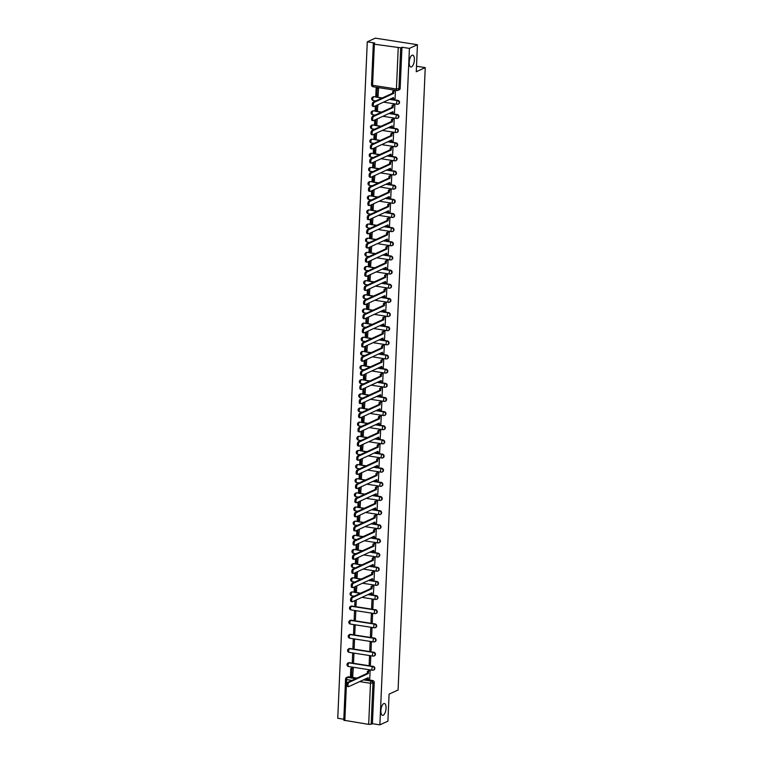 <?xml version="1.0" encoding="UTF-8"?>
<svg xmlns="http://www.w3.org/2000/svg" width="763" height="763" viewBox="0 0 763 763"><rect width="100%" height="100%" fill="white"/><g stroke="black" fill="none" stroke-linecap="round" stroke-linejoin="round"><path stroke-width="1.14" d="M411.534 66.896A5.98 2.451 -81.1 0 1 410.866 67.001A5.98 2.451 -81.1 0 1 409.264 61.498A5.98 2.451 -81.1 0 1 412.039 55.279A5.98 2.451 -81.1 0 1 412.707 55.174A5.98 2.451 -81.1 0 1 414.309 60.678A5.98 2.451 -81.1 0 1 411.534 66.896M383.226 715.227A5.98 2.451 -81.1 0 1 382.559 715.332A5.98 2.451 -81.1 0 1 380.956 709.828A5.98 2.451 -81.1 0 1 383.732 703.62A5.98 2.451 -81.1 0 1 384.399 703.505A5.98 2.451 -81.1 0 1 386.002 709.008A5.98 2.451 -81.1 0 1 383.226 715.227M398.41 103.997A1.869 1.65 -114.7 0 0 397.943 100.401L397.494 100.602A1.869 1.65 65.3 0 1 398.2 104.121A1.869 1.65 65.3 0 1 397.342 104.235A1.869 0.763 -81.1 0 1 397.132 104.264A1.869 0.763 -81.1 0 1 396.607 102.786A1.869 0.763 98.9 0 1 397.494 100.602L389.578 99.371M397.79 118.141A1.869 1.65 -114.7 0 0 397.323 114.545L396.884 114.755A1.869 1.65 65.3 0 1 396.722 118.379A1.869 0.763 -81.1 0 1 396.512 118.418A1.869 0.763 -81.1 0 1 395.997 116.939A1.869 0.763 98.9 0 1 396.884 114.755L388.958 113.515M397.18 132.295A1.869 1.65 -114.7 0 0 396.703 128.699L396.264 128.899A1.869 1.65 65.3 0 1 396.96 132.419A1.869 1.65 65.3 0 1 396.102 132.533A1.869 0.763 -81.1 0 1 395.892 132.562A1.869 0.763 -81.1 0 1 395.377 131.083A1.869 0.763 98.9 0 1 396.264 128.899L388.338 127.669M396.56 146.448A1.869 1.65 -114.7 0 0 396.092 142.853L395.644 143.053A1.869 1.65 65.3 0 1 395.482 146.677A1.869 0.763 -81.1 0 1 395.282 146.715A1.869 0.763 -81.1 0 1 394.757 145.237A1.869 0.763 98.9 0 1 395.644 143.053L387.728 141.813M395.94 160.592A1.869 1.65 -114.7 0 0 395.472 156.997L395.024 157.197A1.869 1.65 65.3 0 1 395.73 160.716A1.869 1.65 65.3 0 1 394.872 160.831A1.869 0.763 -81.1 0 1 394.662 160.859A1.869 0.763 -81.1 0 1 394.137 159.381A1.869 0.763 98.9 0 1 395.024 157.197L387.108 155.967M395.32 174.746A1.869 1.65 -114.7 0 0 394.853 171.15L394.404 171.351A1.869 1.65 65.3 0 1 395.11 174.861A1.869 1.65 65.3 0 1 394.252 174.975A1.869 0.763 -81.1 0 1 394.042 175.013A1.869 0.763 -81.1 0 1 393.527 173.535A1.869 0.763 98.9 0 1 394.404 171.351L386.488 170.12M394.709 188.89A1.869 1.65 -114.7 0 0 394.233 185.295L393.794 185.504A1.869 1.65 65.3 0 1 393.632 189.129A1.869 0.763 -81.1 0 1 393.422 189.157A1.869 0.763 -81.1 0 1 392.907 187.688A1.869 0.763 98.9 0 1 393.794 185.504L385.868 184.264M394.089 203.044A1.869 1.65 -114.7 0 0 393.613 199.448L393.174 199.648A1.869 1.65 65.3 0 1 393.012 203.273A1.869 0.763 -81.1 0 1 392.802 203.311A1.869 0.763 -81.1 0 1 392.287 201.833A1.869 0.763 98.9 0 1 393.174 199.648L385.248 198.418M393.47 217.188A1.869 1.65 -114.7 0 0 393.002 213.592L392.554 213.802A1.869 1.65 65.3 0 1 393.26 217.312A1.869 1.65 65.3 0 1 392.401 217.426A1.869 0.763 -81.1 0 1 392.192 217.465A1.869 0.763 -81.1 0 1 391.667 215.986A1.869 0.763 98.9 0 1 392.554 213.802L384.638 212.562M392.85 231.342A1.869 1.65 -114.7 0 0 392.382 227.746L391.934 227.946A1.869 1.65 65.3 0 1 392.64 231.466A1.869 1.65 65.3 0 1 391.781 231.58A1.869 0.763 -81.1 0 1 391.572 231.609A1.869 0.763 -81.1 0 1 391.057 230.13A1.869 0.763 98.9 0 1 391.934 227.946L384.018 226.716M392.239 245.486A1.869 1.65 -114.7 0 0 391.762 241.89L391.324 242.1A1.869 1.65 65.3 0 1 391.161 245.724A1.869 0.763 -81.1 0 1 390.952 245.762A1.869 0.763 -81.1 0 1 390.437 244.284A1.869 0.763 98.9 0 1 391.324 242.1L383.398 240.86M391.619 259.639A1.869 1.65 -114.7 0 0 391.142 256.044L390.704 256.244A1.869 1.65 65.3 0 1 391.4 259.763A1.869 1.65 65.3 0 1 390.542 259.878A1.869 0.763 -81.1 0 1 390.332 259.906A1.869 0.763 -81.1 0 1 389.817 258.428A1.869 0.763 98.9 0 1 390.704 256.244L382.778 255.014M390.999 273.793A1.869 1.65 -114.7 0 0 390.532 270.188L390.084 270.398A1.869 1.65 65.3 0 1 389.922 274.022A1.869 0.763 -81.1 0 1 389.721 274.06A1.869 0.763 -81.1 0 1 389.197 272.582A1.869 0.763 98.9 0 1 390.084 270.398L382.168 269.158M390.379 287.937A1.869 1.65 -114.7 0 0 389.912 284.341L389.464 284.542A1.869 1.65 65.3 0 1 390.17 288.061A1.869 1.65 65.3 0 1 389.311 288.176A1.869 0.763 -81.1 0 1 389.101 288.204A1.869 0.763 -81.1 0 1 388.577 286.726A1.869 0.763 98.9 0 1 389.464 284.542L381.548 283.311M389.759 302.091A1.869 1.65 -114.7 0 0 389.292 298.495L388.853 298.695A1.869 1.65 65.3 0 1 388.691 302.32A1.869 0.763 -81.1 0 1 388.481 302.358A1.869 0.763 -81.1 0 1 387.966 300.88A1.869 0.763 98.9 0 1 388.853 298.695L380.928 297.465M389.149 316.235A1.869 1.65 -114.7 0 0 388.672 312.639L388.233 312.84A1.869 1.65 65.3 0 1 388.93 316.359A1.869 1.65 65.3 0 1 388.071 316.473A1.869 0.763 -81.1 0 1 387.862 316.502A1.869 0.763 -81.1 0 1 387.346 315.033A1.869 0.763 98.9 0 1 388.233 312.84L380.308 311.609M388.529 330.389A1.869 1.65 -114.7 0 0 388.052 326.793L387.614 326.993A1.869 1.65 65.3 0 1 387.451 330.617A1.869 0.763 -81.1 0 1 387.242 330.656A1.869 0.763 -81.1 0 1 386.727 329.177A1.869 0.763 98.9 0 1 387.614 326.993L379.688 325.763M387.909 344.533A1.869 1.65 -114.7 0 0 387.442 340.937L386.994 341.147A1.869 1.65 65.3 0 1 387.699 344.657A1.869 1.65 65.3 0 1 386.841 344.771A1.869 0.763 -81.1 0 1 386.631 344.809A1.869 0.763 -81.1 0 1 386.107 343.331A1.869 0.763 98.9 0 1 386.994 341.147L379.077 339.907M387.289 358.686A1.869 1.65 -114.7 0 0 386.822 355.091L386.374 355.291A1.869 1.65 65.3 0 1 387.079 358.81A1.869 1.65 65.3 0 1 386.221 358.925A1.869 0.763 -81.1 0 1 386.011 358.953A1.869 0.763 -81.1 0 1 385.496 357.475A1.869 0.763 98.9 0 1 386.374 355.291L378.458 354.061M386.679 372.83A1.869 1.65 -114.7 0 0 386.202 369.235L385.763 369.445A1.869 1.65 65.3 0 1 385.601 373.069A1.869 0.763 -81.1 0 1 385.391 373.107A1.869 0.763 -81.1 0 1 384.876 371.629A1.869 0.763 98.9 0 1 385.763 369.445L377.838 368.205M386.059 386.984A1.869 1.65 -114.7 0 0 385.582 383.388L385.143 383.589A1.869 1.65 65.3 0 1 385.84 387.108A1.869 1.65 65.3 0 1 384.981 387.222A1.869 0.763 -81.1 0 1 384.771 387.251A1.869 0.763 -81.1 0 1 384.256 385.773A1.869 0.763 98.9 0 1 385.143 383.589L377.218 382.358M385.439 401.138A1.869 1.65 -114.7 0 0 384.972 397.533L384.523 397.742A1.869 1.65 65.3 0 1 384.361 401.367A1.869 0.763 -81.1 0 1 384.161 401.405A1.869 0.763 -81.1 0 1 383.636 399.926A1.869 0.763 98.9 0 1 384.523 397.742L376.607 396.502M384.819 415.282A1.869 1.65 -114.7 0 0 384.352 411.686L383.903 411.886A1.869 1.65 65.3 0 1 384.609 415.406A1.869 1.65 65.3 0 1 383.751 415.52A1.869 0.763 -81.1 0 1 383.541 415.549A1.869 0.763 -81.1 0 1 383.016 414.071A1.869 0.763 98.9 0 1 383.903 411.886L375.987 410.656M384.199 429.435A1.869 1.65 -114.7 0 0 383.732 425.84L383.293 426.04A1.869 1.65 65.3 0 1 383.131 429.664A1.869 0.763 -81.1 0 1 382.921 429.703A1.869 0.763 -81.1 0 1 382.406 428.224A1.869 0.763 98.9 0 1 383.293 426.04L375.367 424.81M383.589 443.58A1.869 1.65 -114.7 0 0 383.112 439.984L382.673 440.184A1.869 1.65 65.3 0 1 383.369 443.704A1.869 1.65 65.3 0 1 382.511 443.818A1.869 0.763 -81.1 0 1 382.301 443.847A1.869 0.763 -81.1 0 1 381.786 442.378A1.869 0.763 98.9 0 1 382.673 440.184L374.747 438.954M382.969 457.733A1.869 1.65 -114.7 0 0 382.501 454.138L382.053 454.338A1.869 1.65 65.3 0 1 381.891 457.962A1.869 0.763 -81.1 0 1 381.691 458A1.869 0.763 -81.1 0 1 381.166 456.522A1.869 0.763 98.9 0 1 382.053 454.338L374.137 453.108M382.349 471.877A1.869 1.65 -114.7 0 0 381.881 468.282L381.433 468.492A1.869 1.65 65.3 0 1 382.139 472.001A1.869 1.65 65.3 0 1 381.281 472.116A1.869 0.763 -81.1 0 1 381.071 472.144A1.869 0.763 -81.1 0 1 380.546 470.676A1.869 0.763 98.9 0 1 381.433 468.492L373.517 467.252M381.729 486.031A1.869 1.65 -114.7 0 0 381.262 482.435L380.813 482.636A1.869 1.65 65.3 0 1 381.519 486.145A1.869 1.65 65.3 0 1 380.661 486.269A1.869 0.763 -81.1 0 1 380.451 486.298A1.869 0.763 -81.1 0 1 379.936 484.82A1.869 0.763 98.9 0 1 380.813 482.636L372.897 481.405M381.119 500.175A1.869 1.65 -114.7 0 0 380.642 496.579L380.203 496.789A1.869 1.65 65.3 0 1 380.041 500.414A1.869 0.763 -81.1 0 1 379.831 500.452A1.869 0.763 -81.1 0 1 379.316 498.973A1.869 0.763 98.9 0 1 380.203 496.789L372.277 495.549M380.499 514.329A1.869 1.65 -114.7 0 0 380.022 510.733L379.583 510.933A1.869 1.65 65.3 0 1 380.279 514.453A1.869 1.65 65.3 0 1 379.421 514.567A1.869 0.763 -81.1 0 1 379.211 514.596A1.869 0.763 -81.1 0 1 378.696 513.117A1.869 0.763 98.9 0 1 379.583 510.933L371.657 509.703M379.879 528.473A1.869 1.65 -114.7 0 0 379.411 524.877L378.963 525.087A1.869 1.65 65.3 0 1 379.669 528.597A1.869 1.65 65.3 0 1 378.81 528.711A1.869 0.763 -81.1 0 1 378.601 528.749A1.869 0.763 -81.1 0 1 378.076 527.271A1.869 0.763 98.9 0 1 378.963 525.087L371.047 523.847M379.259 542.627A1.869 1.65 -114.7 0 0 378.791 539.031L378.343 539.231A1.869 1.65 65.3 0 1 379.049 542.751A1.869 1.65 65.3 0 1 378.19 542.865A1.869 0.763 -81.1 0 1 377.981 542.894A1.869 0.763 -81.1 0 1 377.466 541.415A1.869 0.763 98.9 0 1 378.343 539.231L370.427 538.001M378.639 556.78A1.869 1.65 -114.7 0 0 378.171 553.175L377.733 553.385A1.869 1.65 65.3 0 1 377.571 557.009A1.869 0.763 -81.1 0 1 377.361 557.047A1.869 0.763 -81.1 0 1 376.846 555.569A1.869 0.763 98.9 0 1 377.733 553.385L369.807 552.145M378.028 570.924A1.869 1.65 -114.7 0 0 377.551 567.329L377.113 567.529A1.869 1.65 65.3 0 1 377.809 571.048A1.869 1.65 65.3 0 1 376.951 571.163A1.869 0.763 -81.1 0 1 376.741 571.191A1.869 0.763 -81.1 0 1 376.226 569.713A1.869 0.763 98.9 0 1 377.113 567.529L369.187 566.299M377.408 585.078A1.869 1.65 -114.7 0 0 376.941 581.482L376.493 581.683A1.869 1.65 65.3 0 1 376.331 585.307A1.869 0.763 -81.1 0 1 376.13 585.345A1.869 0.763 -81.1 0 1 375.606 583.867A1.869 0.763 98.9 0 1 376.493 581.683L368.577 580.452M376.788 599.222A1.869 1.65 -114.7 0 0 376.321 595.626L375.873 595.836A1.869 1.65 65.3 0 1 376.579 599.346A1.869 1.65 65.3 0 1 375.72 599.46A1.869 0.763 -81.1 0 1 375.51 599.489A1.869 0.763 -81.1 0 1 374.986 598.02A1.869 0.763 98.9 0 1 375.873 595.836L367.957 594.596M376.169 613.376A1.869 1.65 -114.7 0 0 375.701 609.78L375.253 609.98A1.869 1.65 65.3 0 1 375.959 613.49A1.869 1.65 65.3 0 1 375.1 613.605A1.869 0.763 -81.1 0 1 374.891 613.643A1.869 0.763 -81.1 0 1 374.375 612.164A1.869 0.763 98.9 0 1 375.253 609.98L351.409 606.27A1.869 0.763 98.9 0 0 350.522 608.454A1.869 0.763 98.9 0 0 351.047 609.923A1.869 0.763 98.9 0 0 351.247 609.895M375.558 627.52A1.869 1.65 -114.7 0 0 375.081 623.924L374.643 624.134A1.869 1.65 65.3 0 1 374.48 627.758A1.869 0.763 -81.1 0 1 374.271 627.796A1.869 0.763 -81.1 0 1 373.756 626.318A1.869 0.763 98.9 0 1 374.643 624.134L350.789 620.414A1.869 0.763 98.9 0 0 349.902 622.598A1.869 0.763 98.9 0 0 350.427 624.077A1.869 0.763 98.9 0 0 350.637 624.039M374.938 641.673A1.869 1.65 -114.7 0 0 374.461 638.078L374.023 638.278A1.869 1.65 65.3 0 1 374.728 641.797A1.869 1.65 65.3 0 1 373.86 641.912A1.869 0.763 -81.1 0 1 373.651 641.941A1.869 0.763 -81.1 0 1 373.136 640.462A1.869 0.763 98.9 0 1 374.023 638.278L350.179 634.568A1.869 0.763 98.9 0 0 349.292 636.752A1.869 0.763 98.9 0 0 349.807 638.23A1.869 0.763 98.9 0 0 350.017 638.192M374.318 655.818A1.869 1.65 -114.7 0 0 373.851 652.222L373.403 652.432A1.869 1.65 65.3 0 1 374.108 655.942A1.869 1.65 65.3 0 1 373.25 656.056A1.869 0.763 -81.1 0 1 373.04 656.094A1.869 0.763 -81.1 0 1 372.516 654.616A1.869 0.763 98.9 0 1 373.403 652.432L349.559 648.712A1.869 0.763 98.9 0 0 348.672 650.896A1.869 0.763 98.9 0 0 349.187 652.375A1.869 0.763 98.9 0 0 349.397 652.346M373.698 669.971A1.869 1.65 -114.7 0 0 373.231 666.376L372.783 666.576A1.869 1.65 65.3 0 1 373.489 670.095A1.869 1.65 65.3 0 1 372.63 670.21A1.869 0.763 -81.1 0 1 372.42 670.238A1.869 0.763 -81.1 0 1 371.905 668.76A1.869 0.763 98.9 0 1 372.783 666.576L348.939 662.866A1.869 0.763 98.9 0 0 348.052 665.05A1.869 0.763 98.9 0 0 348.577 666.528A1.869 0.763 98.9 0 0 348.777 666.49M417.437 44.712L416.264 71.741L425.249 67.611L398.076 690L389.082 694.13L387.909 721.159L379.879 724.85L409.416 48.403L417.437 44.712L375.31 38.15L367.28 41.841L337.751 718.288L343.817 719.232M367.28 41.841L374.738 42.995L373.307 43.758L374.366 44.206L400.709 47.811L398.915 88.899A1.869 1.65 65.3 0 1 397.151 90.454A1.869 0.763 98.9 0 1 396.941 90.482A1.869 1.869 0 0 0 398.009 90.339L399.259 89.767A1.869 1.65 65.3 0 0 400.165 88.327L396.426 89.013L398.219 47.926M409.416 48.403L401.958 47.239L400.709 47.811M348.767 676.81L347.518 677.382A1.869 1.65 65.3 0 0 346.65 677.496L347.909 676.924A1.869 1.65 65.3 0 1 348.767 676.81L356.95 678.088M364.695 679.289L372.611 680.52L371.362 681.101A1.869 1.65 65.3 0 1 372.964 683.171L371.171 724.259L368.682 724.373L343.77 720.205L345.563 679.118L346.631 679.566L344.838 720.654M371.171 724.259L372.42 723.686L379.879 724.85M369.731 678.889L370.15 670.734L368.882 670.687M352.706 676.237L353.298 668.111L352.039 667.959M352.296 661.931L353.565 662.122L353.918 653.958L352.659 653.767L352.296 661.931L353.593 661.33M369.149 664.554L370.417 664.745L370.77 656.59L369.511 656.39L369.149 664.554L370.456 663.953M352.916 647.777L354.185 647.978L354.537 639.814L353.269 639.613L352.916 647.777L354.213 647.177M369.769 650.4L371.037 650.601L371.39 642.436L370.131 642.236L369.769 650.4L371.066 649.809M353.536 633.624L354.795 633.824L355.157 625.66L353.889 625.469L353.536 633.624L354.833 633.032M370.389 636.256L371.648 636.447L372.01 628.283L370.742 628.092L370.389 636.256L371.686 635.655M354.156 619.48L355.415 619.68L355.777 611.516L354.509 611.316L354.156 619.48L355.453 618.879M371.009 622.103L372.268 622.303L372.63 614.139L371.362 613.938L371.009 622.103L372.306 621.511M354.976 600.557L354.766 605.326L356.073 604.735M354.766 605.326L356.035 605.526L356.273 599.966M371.619 607.958L372.888 608.149L373.241 599.985L371.982 599.794L371.619 607.958L372.926 607.358M356.407 591.335L356.893 585.812M373.431 593.995L373.86 585.841L372.592 585.793M357.027 577.19L357.513 571.668M374.051 579.842L374.48 571.687L373.212 571.64M357.647 563.037L358.133 557.515M374.671 565.688L375.1 557.543L373.822 557.495M358.267 548.893L358.744 543.37M375.291 551.544L375.711 543.39L374.442 543.342M358.887 534.739L359.363 529.217M375.901 537.39L376.331 529.245L375.062 529.198M359.497 520.595L359.983 515.073M376.521 523.246L376.951 515.092L375.682 515.044M360.117 506.441L360.603 500.919M377.141 509.093L377.571 500.948L376.302 500.9M360.737 492.297L361.223 486.765M377.761 494.949L378.19 486.794L376.912 486.746M361.357 478.143L361.834 472.621M378.372 480.795L378.801 472.64L377.532 472.602M361.967 463.999L362.454 458.468M378.992 466.651L379.421 458.496L378.152 458.449M362.587 449.846L363.074 444.324M379.612 452.497L380.041 444.343L378.772 444.304M363.207 435.692L363.693 430.17M380.232 438.344L380.661 430.198L379.383 430.151M363.827 421.548L364.304 416.026M380.842 424.199L381.271 416.045L380.003 415.997M364.447 407.394L364.924 401.872M381.462 410.046L381.891 401.901L380.623 401.853M365.057 393.25L365.544 387.728M382.082 395.902L382.511 387.747L381.242 387.699M365.677 379.097L366.164 373.574M382.702 381.748L383.131 373.603L381.862 373.555M366.297 364.952L366.784 359.421M383.322 367.604L383.751 359.449L382.473 359.402M366.917 350.799L367.394 345.277M383.932 353.45L384.361 345.296L383.093 345.257M367.528 336.655L368.014 331.123M384.552 339.306L384.981 331.152L383.713 331.104M368.147 322.501L368.634 316.979M385.172 325.152L385.601 316.998L384.333 316.96M368.767 308.347L369.254 302.825M385.792 311.008L386.221 302.854L384.943 302.806M369.387 294.203L369.864 288.681M386.402 296.855L386.831 288.7L385.563 288.652M369.998 280.05L370.484 274.527M387.022 282.701L387.451 274.556L386.183 274.508M370.618 265.906L371.104 260.383M387.642 268.557L388.071 260.402L386.803 260.355M371.238 251.752L371.724 246.23M388.262 254.403L388.691 246.258L387.413 246.211M371.858 237.608L372.334 232.076M388.882 240.259L389.302 232.105L388.033 232.057M372.478 223.454L372.954 217.932M389.492 226.106L389.922 217.951L388.653 217.913M373.088 209.31L373.574 203.778M390.112 211.961L390.542 203.807L389.273 203.759M373.708 195.156L374.194 189.634M390.732 197.808L391.161 189.653L389.893 189.615M374.328 181.012L374.814 175.48M391.352 183.664L391.781 175.509L390.503 175.461M374.948 166.859L375.425 161.336M391.963 169.51L392.392 161.355L391.123 161.308M375.558 152.705L376.045 147.183M392.583 155.356L393.012 147.211L391.743 147.164M376.178 138.561L376.664 133.039M393.203 141.212L393.632 133.058L392.363 133.01M376.798 124.407L377.284 118.885M393.822 127.059L394.252 118.914L392.974 118.866M377.418 110.263L377.895 104.741M394.433 112.914L394.862 104.76L393.594 104.712M378.038 96.109L378.629 87.983L377.361 87.831M395.053 98.761L395.482 90.616L394.213 90.568M373.021 96.92A1.869 1.65 -114.7 0 1 374.089 96.682L382.282 97.96M390.017 99.161L397.943 100.401M372.401 111.074A1.869 1.65 -114.7 0 1 373.479 110.835L381.662 112.113M389.407 113.315L397.323 114.545M371.781 125.218A1.869 1.65 -114.7 0 1 372.859 124.979L381.042 126.257M388.787 127.469L396.703 128.699M371.171 139.371A1.869 1.65 -114.7 0 1 372.239 139.133L380.432 140.411M388.167 141.613L396.092 142.853M370.551 153.516A1.869 1.65 -114.7 0 1 371.619 153.287L379.812 154.555M387.547 155.766L395.472 156.997M369.931 167.669A1.869 1.65 -114.7 0 1 371.009 167.431L379.192 168.709M386.927 169.911L394.853 171.15M369.311 181.813A1.869 1.65 -114.7 0 1 370.389 181.584L378.572 182.853M386.316 184.064L394.233 185.295M368.691 195.967A1.869 1.65 -114.7 0 1 369.769 195.729L377.952 197.007M385.696 198.208L393.613 199.448M368.081 210.111A1.869 1.65 -114.7 0 1 369.149 209.882L377.342 211.151M385.077 212.362L393.002 213.592M367.461 224.265A1.869 1.65 -114.7 0 1 368.529 224.026L376.722 225.304M384.457 226.506L392.382 227.746M366.841 238.418A1.869 1.65 -114.7 0 1 367.919 238.18L376.102 239.458M383.846 240.66L391.762 241.89M366.221 252.563A1.869 1.65 -114.7 0 1 367.299 252.324L375.482 253.602M383.226 254.813L391.142 256.044M365.611 266.716A1.869 1.65 -114.7 0 1 366.679 266.478L374.871 267.756M382.606 268.957L390.532 270.188M364.991 280.86A1.869 1.65 -114.7 0 1 366.059 280.622L374.251 281.9M381.986 283.111L389.912 284.341M364.371 295.014A1.869 1.65 -114.7 0 1 365.448 294.776L373.632 296.054M381.376 297.255L389.292 298.495M363.751 309.158A1.869 1.65 -114.7 0 1 364.828 308.929L373.012 310.198M380.756 311.409L388.672 312.639M363.14 323.312A1.869 1.65 -114.7 0 1 364.209 323.073L372.392 324.351M380.136 325.553L388.052 326.793M362.52 337.456A1.869 1.65 -114.7 0 1 363.589 337.227L371.781 338.495M379.516 339.707L387.442 340.937M361.9 351.609A1.869 1.65 -114.7 0 1 362.978 351.371L371.161 352.649M378.896 353.851L386.822 355.091M361.281 365.754A1.869 1.65 -114.7 0 1 362.358 365.525L370.541 366.803M378.286 368.004L386.202 369.235M360.661 379.907A1.869 1.65 -114.7 0 1 361.738 379.669L369.921 380.947M377.666 382.149L385.582 383.388M360.05 394.061A1.869 1.65 -114.7 0 1 361.118 393.822L369.311 395.1M377.046 396.302L384.972 397.533M359.43 408.205A1.869 1.65 -114.7 0 1 360.498 407.967L368.691 409.245M376.426 410.456L384.352 411.686M358.81 422.359A1.869 1.65 -114.7 0 1 359.888 422.12L368.071 423.398M375.816 424.6L383.732 425.84M358.19 436.503A1.869 1.65 -114.7 0 1 359.268 436.274L367.451 437.542M375.196 438.754L383.112 439.984M357.58 450.656A1.869 1.65 -114.7 0 1 358.648 450.418L366.841 451.696M374.576 452.898L382.501 454.138M356.96 464.801A1.869 1.65 -114.7 0 1 358.028 464.572L366.221 465.84M373.956 467.051L381.881 468.282M356.34 478.954A1.869 1.65 -114.7 0 1 357.418 478.716L365.601 479.994M373.336 481.195L381.262 482.435M355.72 493.098A1.869 1.65 -114.7 0 1 356.798 492.869L364.981 494.138M372.726 495.349L380.642 496.579M355.1 507.252A1.869 1.65 -114.7 0 1 356.178 507.014L364.361 508.292M372.106 509.493L380.022 510.733M354.49 521.406A1.869 1.65 -114.7 0 1 355.558 521.167L363.751 522.445M371.486 523.647L379.411 524.877M353.87 535.55A1.869 1.65 -114.7 0 1 354.938 535.311L363.131 536.589M370.866 537.801L378.791 539.031M353.25 549.703A1.869 1.65 -114.7 0 1 354.328 549.465L362.511 550.743M370.255 551.945L378.171 553.175M352.63 563.847A1.869 1.65 -114.7 0 1 353.708 563.609L361.891 564.887M369.635 566.098L377.551 567.329M352.02 578.001A1.869 1.65 -114.7 0 1 353.088 577.763L361.281 579.041M369.015 580.242L376.941 581.482M351.4 592.145A1.869 1.65 -114.7 0 1 352.468 591.916L360.661 593.185M368.395 594.396L376.321 595.626M350.78 606.299A1.869 1.65 -114.7 0 1 351.857 606.06L375.701 609.78M350.16 620.443A1.869 1.65 -114.7 0 1 351.238 620.214L375.081 623.924M349.549 634.597A1.869 1.65 -114.7 0 1 350.618 634.358L374.461 638.078M348.929 648.741A1.869 1.65 -114.7 0 1 349.998 648.512L373.851 652.222M348.309 662.894A1.869 1.65 -114.7 0 1 349.378 662.656L373.231 666.376M416.503 66.247L425.249 67.611M401.958 47.239L400.165 88.327M372.42 723.686L374.223 682.599A1.869 1.65 -114.7 0 0 372.611 680.52M347.699 686.423A2.146 0.877 -81.1 0 1 347.461 686.462A2.146 0.877 -81.1 0 1 346.888 684.487A2.146 0.877 -81.1 0 1 347.89 682.256L348.977 682.418A2.146 0.877 98.9 0 0 347.985 684.649A2.146 0.877 98.9 0 0 348.557 686.633A2.146 0.877 98.9 0 0 348.796 686.595L368.233 677.658L368.147 679.614L367.051 679.442L367.108 678.183M370.15 670.782L367.404 671.373L367.318 673.319L368.415 673.491L348.977 682.418M368.5 671.545L368.415 673.491M369.797 678.851L368.147 679.614M350.789 668.531L350.436 676.609L351.533 676.771L351.877 668.703L350.789 668.531L352.105 667.921M353.202 668.092L351.877 668.703M352.954 676.123L351.533 676.771M367.318 673.319L347.89 682.256M367.404 671.373L369.13 670.572M351.409 601.53A2.146 0.877 -81.1 0 1 351.171 601.568A2.146 0.877 -81.1 0 1 350.589 599.584A2.146 0.877 -81.1 0 1 351.59 597.353L352.687 597.524A2.146 0.877 98.9 0 0 351.686 599.756A2.146 0.877 98.9 0 0 352.268 601.74A2.146 0.877 98.9 0 0 352.506 601.702L371.943 592.765L371.858 594.72L370.761 594.549L370.818 593.28M373.86 585.889L371.114 586.47L371.028 588.426L372.125 588.597L352.687 597.524M372.21 586.642L372.125 588.597M373.508 593.957L371.858 594.72M354.347 586.985L354.137 591.707L355.234 591.878L355.472 586.47M356.655 591.23L355.234 591.878M371.028 588.426L351.59 597.353M371.114 586.47L372.84 585.679M352.029 587.376A2.146 0.877 -81.1 0 1 351.791 587.415A2.146 0.877 -81.1 0 1 351.209 585.44A2.146 0.877 -81.1 0 1 352.21 583.209L353.307 583.38A2.146 0.877 98.9 0 0 352.306 585.612A2.146 0.877 98.9 0 0 352.887 587.586A2.146 0.877 98.9 0 0 353.126 587.548L372.554 578.621L372.468 580.567L371.381 580.395L371.428 579.136M374.48 571.735L371.734 572.326L371.648 574.272L372.735 574.444L353.307 583.38M372.821 572.498L372.735 574.444M374.128 579.804L372.468 580.567M354.967 572.841L354.757 577.562L355.854 577.734L356.092 572.317M357.275 577.076L355.854 577.734M371.648 574.272L352.21 583.209M371.734 572.326L373.46 571.535M352.649 573.232A2.146 0.877 -81.1 0 1 352.401 573.271A2.146 0.877 -81.1 0 1 351.829 571.287A2.146 0.877 -81.1 0 1 352.83 569.055L353.927 569.227A2.146 0.877 98.9 0 0 352.926 571.458A2.146 0.877 98.9 0 0 353.498 573.442A2.146 0.877 98.9 0 0 353.736 573.394L373.174 564.467L373.088 566.423L371.991 566.251L372.048 564.982M375.091 557.581L372.344 558.173L372.258 560.128L373.355 560.3L353.927 569.227M373.441 558.344L373.355 560.3M374.747 565.66L373.088 566.423M355.577 558.688L355.377 563.409L356.474 563.58L356.702 558.173M357.895 562.922L356.474 563.58M372.258 560.128L352.83 569.055M372.344 558.173L374.07 557.381M353.259 559.079A2.146 0.877 -81.1 0 1 353.021 559.117A2.146 0.877 -81.1 0 1 352.449 557.143A2.146 0.877 -81.1 0 1 353.441 554.911L354.537 555.073A2.146 0.877 98.9 0 0 353.546 557.314A2.146 0.877 98.9 0 0 354.118 559.289A2.146 0.877 98.9 0 0 354.356 559.25L373.794 550.314L373.708 552.269L372.611 552.097L372.668 550.838M375.711 543.437L372.964 544.029L372.878 545.974L373.975 546.146L354.537 555.073M374.061 544.2L373.975 546.146M375.358 551.506L373.708 552.269M356.197 544.534L355.997 549.265L357.084 549.427L357.322 544.019M358.515 548.778L357.084 549.427M372.878 545.974L353.441 554.911M372.964 544.029L374.69 543.227M353.879 544.925A2.146 0.877 -81.1 0 1 353.641 544.973A2.146 0.877 -81.1 0 1 353.069 542.989A2.146 0.877 -81.1 0 1 354.061 540.757L355.157 540.929A2.146 0.877 98.9 0 0 354.156 543.161A2.146 0.877 98.9 0 0 354.738 545.135A2.146 0.877 98.9 0 0 354.976 545.097L374.414 536.17L374.328 538.115L373.231 537.953L373.288 536.685M376.331 529.284L373.584 529.875L373.498 531.83L374.595 531.992L355.157 540.929M374.681 530.047L374.595 531.992M375.978 537.362L374.328 538.115M356.817 530.39L356.607 535.111L357.704 535.283L357.942 529.875M359.125 534.625L357.704 535.283M373.498 531.83L354.061 540.757M373.584 529.875L375.31 529.083M354.499 530.781A2.146 0.877 -81.1 0 1 354.261 530.819A2.146 0.877 -81.1 0 1 353.679 528.845A2.146 0.877 -81.1 0 1 354.681 526.604L355.777 526.775A2.146 0.877 98.9 0 0 354.776 529.007A2.146 0.877 98.9 0 0 355.358 530.991A2.146 0.877 98.9 0 0 355.596 530.953L375.024 522.016L374.948 523.971L373.851 523.8L373.899 522.541M376.951 515.139L374.204 515.731L374.118 517.676L375.215 517.848L355.777 526.775M375.291 515.893L375.215 517.848M376.598 523.208L374.948 523.971M357.437 516.236L357.227 520.957L358.324 521.129L358.562 515.721M359.745 520.48L358.324 521.129M374.118 517.676L354.681 526.604M374.204 515.731L375.93 514.93M355.119 516.627A2.146 0.877 -81.1 0 1 354.881 516.665A2.146 0.877 -81.1 0 1 354.299 514.691A2.146 0.877 -81.1 0 1 355.3 512.459L356.397 512.631A2.146 0.877 98.9 0 0 355.396 514.863A2.146 0.877 98.9 0 0 355.968 516.837A2.146 0.877 98.9 0 0 356.216 516.799L375.644 507.872L375.558 509.818L374.461 509.646L374.519 508.387M377.571 500.986L374.814 501.577L374.728 503.523L375.825 503.694L356.397 512.631M375.911 501.749L375.825 503.694M377.218 509.064L375.558 509.818M358.057 502.092L357.847 506.813L358.944 506.985L359.182 501.577M360.365 506.327L358.944 506.985M374.728 503.523L355.3 512.459M374.814 501.577L376.541 500.786M355.73 502.483A2.146 0.877 -81.1 0 1 355.491 502.521A2.146 0.877 -81.1 0 1 354.919 500.538A2.146 0.877 -81.1 0 1 355.92 498.306L357.008 498.477A2.146 0.877 98.9 0 0 356.016 500.709A2.146 0.877 98.9 0 0 356.588 502.693A2.146 0.877 98.9 0 0 356.826 502.655L376.264 493.718L376.178 495.673L375.081 495.502L375.138 494.243M378.181 486.842L375.434 487.423L375.348 489.379L376.445 489.55L357.008 498.477M376.531 487.595L376.445 489.55M377.828 494.91L376.178 495.673M358.667 487.939L358.467 492.66L359.564 492.831L359.793 487.423M360.985 492.183L359.564 492.831M375.348 489.379L355.92 498.306M375.434 487.423L377.16 486.632M356.35 488.33A2.146 0.877 -81.1 0 1 356.111 488.368A2.146 0.877 -81.1 0 1 355.539 486.393A2.146 0.877 -81.1 0 1 356.531 484.162L357.628 484.333A2.146 0.877 98.9 0 0 356.636 486.565A2.146 0.877 98.9 0 0 357.208 488.539A2.146 0.877 98.9 0 0 357.446 488.501L376.884 479.574L376.798 481.52L375.701 481.348L375.758 480.089M378.801 472.688L376.054 473.279L375.968 475.225L377.065 475.397L357.628 484.333M377.151 473.451L377.065 475.397M378.448 480.766L376.798 481.52M359.287 473.794L359.087 478.515L360.174 478.687L360.413 473.27M361.605 478.029L360.174 478.687M375.968 475.225L356.531 484.162M376.054 473.279L377.78 472.488M356.97 474.185A2.146 0.877 -81.1 0 1 356.731 474.224A2.146 0.877 -81.1 0 1 356.149 472.24A2.146 0.877 -81.1 0 1 357.151 470.008L358.248 470.18A2.146 0.877 98.9 0 0 357.246 472.411A2.146 0.877 98.9 0 0 357.828 474.395A2.146 0.877 98.9 0 0 358.066 474.357L377.504 465.42L377.418 467.376L376.321 467.204L376.378 465.935M379.421 458.544L376.674 459.126L376.588 461.081L377.685 461.253L358.248 470.18M377.771 459.297L377.685 461.253M379.068 466.613L377.418 467.376M359.907 459.641L359.697 464.362L360.794 464.533L361.033 459.126M362.215 463.885L360.794 464.533M376.588 461.081L357.151 470.008M376.674 459.126L378.4 458.334M357.589 460.032A2.146 0.877 -81.1 0 1 357.351 460.07A2.146 0.877 -81.1 0 1 356.769 458.096A2.146 0.877 -81.1 0 1 357.771 455.864L358.868 456.036A2.146 0.877 98.9 0 0 357.866 458.267A2.146 0.877 98.9 0 0 358.438 460.242A2.146 0.877 98.9 0 0 358.686 460.203L378.114 451.276L378.028 453.222L376.941 453.05L376.989 451.791M380.041 444.39L377.284 444.982L377.208 446.927L378.295 447.099L358.868 456.036M378.381 445.153L378.295 447.099M379.688 452.459L378.028 453.222M360.527 445.497L360.317 450.218L361.414 450.389L361.652 444.972M362.835 449.731L361.414 450.389M377.208 446.927L357.771 455.864M377.284 444.982L379.02 444.19M358.209 445.888A2.146 0.877 -81.1 0 1 357.961 445.926A2.146 0.877 -81.1 0 1 357.389 443.942A2.146 0.877 -81.1 0 1 358.391 441.71L359.487 441.882A2.146 0.877 98.9 0 0 358.486 444.114A2.146 0.877 98.9 0 0 359.058 446.097A2.146 0.877 98.9 0 0 359.297 446.05L378.734 437.123L378.648 439.078L377.551 438.906L377.609 437.638M380.651 430.246L377.904 430.828L377.819 432.783L378.915 432.955L359.487 441.882M379.001 431L378.915 432.955M380.298 438.315L378.648 439.078M361.137 431.343L360.937 436.064L362.034 436.236L362.263 430.828M363.455 435.587L362.034 436.236M377.819 432.783L358.391 441.71M377.904 430.828L379.631 430.036M358.82 431.734A2.146 0.877 -81.1 0 1 358.581 431.772A2.146 0.877 -81.1 0 1 358.009 429.798A2.146 0.877 -81.1 0 1 359.001 427.566L360.098 427.728A2.146 0.877 98.9 0 0 359.106 429.97A2.146 0.877 98.9 0 0 359.678 431.944A2.146 0.877 98.9 0 0 359.917 431.906L379.354 422.979L379.268 424.924L378.171 424.753L378.229 423.494M381.271 416.093L378.524 416.684L378.438 418.629L379.535 418.801L360.098 427.728M379.621 416.856L379.535 418.801M380.918 424.161L379.268 424.924M361.757 417.189L361.557 421.92L362.644 422.092L362.883 416.674M364.075 421.434L362.644 422.092M378.438 418.629L359.001 427.566M378.524 416.684L380.251 415.883M359.44 417.58A2.146 0.877 -81.1 0 1 359.201 417.628A2.146 0.877 -81.1 0 1 358.629 415.644A2.146 0.877 -81.1 0 1 359.621 413.412L360.718 413.584A2.146 0.877 98.9 0 0 359.716 415.816A2.146 0.877 98.9 0 0 360.298 417.79A2.146 0.877 98.9 0 0 360.537 417.752L379.974 408.825L379.888 410.771L378.791 410.608L378.849 409.34M381.891 401.939L379.144 402.53L379.058 404.485L380.155 404.657L360.718 413.584M380.241 402.702L380.155 404.657M381.538 410.017L379.888 410.771M362.377 403.045L362.167 407.766L363.264 407.938L363.503 402.53M364.685 407.28L363.264 407.938M379.058 404.485L359.621 413.412M379.144 402.53L380.871 401.739M360.06 403.436A2.146 0.877 -81.1 0 1 359.821 403.474A2.146 0.877 -81.1 0 1 359.239 401.5A2.146 0.877 -81.1 0 1 360.241 399.259L361.338 399.43A2.146 0.877 98.9 0 0 360.336 401.662A2.146 0.877 98.9 0 0 360.918 403.646A2.146 0.877 98.9 0 0 361.157 403.608L380.584 394.671L380.499 396.626L379.411 396.455L379.459 395.196M382.511 387.795L379.764 388.386L379.678 390.332L380.766 390.503L361.338 399.43M380.851 388.558L380.766 390.503M382.158 395.863L380.499 396.626M362.997 388.892L362.787 393.622L363.884 393.784L364.123 388.377M365.305 393.136L363.884 393.784M379.678 390.332L360.241 399.259M379.764 388.386L381.49 387.585M360.68 389.283A2.146 0.877 -81.1 0 1 360.432 389.321A2.146 0.877 -81.1 0 1 359.859 387.346A2.146 0.877 -81.1 0 1 360.861 385.115L361.958 385.286A2.146 0.877 98.9 0 0 360.956 387.518A2.146 0.877 98.9 0 0 361.528 389.492A2.146 0.877 98.9 0 0 361.776 389.454L381.204 380.527L381.119 382.473L380.022 382.301L380.079 381.042M383.131 373.641L380.375 374.232L380.289 376.188L381.386 376.35L361.958 385.286M381.471 374.404L381.386 376.35M382.778 381.719L381.119 382.473M363.617 374.747L363.407 379.469L364.504 379.64L364.743 374.232M365.925 378.982L364.504 379.64M380.289 376.188L360.861 385.115M380.375 374.232L382.101 373.441M361.29 375.138A2.146 0.877 -81.1 0 1 361.052 375.177A2.146 0.877 -81.1 0 1 360.479 373.193A2.146 0.877 -81.1 0 1 361.481 370.961L362.568 371.133A2.146 0.877 98.9 0 0 361.576 373.365A2.146 0.877 98.9 0 0 362.148 375.348A2.146 0.877 98.9 0 0 362.387 375.31L381.824 366.374L381.738 368.329L380.642 368.157L380.699 366.898M383.741 359.497L380.995 360.088L380.909 362.034L382.005 362.206L362.568 371.133M382.091 360.25L382.005 362.206M383.388 367.566L381.738 368.329M364.228 360.594L364.027 365.315L365.124 365.487L365.353 360.079M366.545 364.838L365.124 365.487M380.909 362.034L361.481 370.961M380.995 360.088L382.721 359.287M361.91 360.985A2.146 0.877 -81.1 0 1 361.672 361.023A2.146 0.877 -81.1 0 1 361.099 359.049A2.146 0.877 -81.1 0 1 362.091 356.817L363.188 356.989A2.146 0.877 98.9 0 0 362.187 359.22A2.146 0.877 98.9 0 0 362.768 361.195A2.146 0.877 98.9 0 0 363.007 361.157L382.444 352.229L382.358 354.175L381.262 354.003L381.319 352.744M384.361 345.343L381.614 345.935L381.529 347.88L382.625 348.052L363.188 356.989M382.711 346.106L382.625 348.052M384.008 353.422L382.358 354.175M364.848 346.45L364.638 351.171L365.735 351.342L365.973 345.925M367.165 350.684L365.735 351.342M381.529 347.88L362.091 356.817M381.614 345.935L383.341 345.143M362.53 346.841A2.146 0.877 -81.1 0 1 362.291 346.879A2.146 0.877 -81.1 0 1 361.71 344.895A2.146 0.877 -81.1 0 1 362.711 342.663L363.808 342.835A2.146 0.877 98.9 0 0 362.806 345.067A2.146 0.877 98.9 0 0 363.388 347.051A2.146 0.877 98.9 0 0 363.627 347.012L383.055 338.076L382.978 340.031L381.881 339.859L381.929 338.591M384.981 331.199L382.234 331.781L382.149 333.736L383.245 333.908L363.808 342.835M383.331 331.953L383.245 333.908M384.628 339.268L382.978 340.031M365.467 332.296L365.258 337.017L366.354 337.189L366.593 331.781M367.776 336.54L366.354 337.189M382.149 333.736L362.711 342.663M382.234 331.781L383.961 330.989M363.15 332.687A2.146 0.877 -81.1 0 1 362.911 332.725A2.146 0.877 -81.1 0 1 362.33 330.751A2.146 0.877 -81.1 0 1 363.331 328.519L364.428 328.691A2.146 0.877 98.9 0 0 363.426 330.923A2.146 0.877 98.9 0 0 363.999 332.897A2.146 0.877 98.9 0 0 364.247 332.859L383.675 323.932L383.589 325.877L382.492 325.706L382.549 324.447M385.601 317.046L382.845 317.637L382.768 319.583L383.856 319.754L364.428 328.691M383.942 317.809L383.856 319.754M385.248 325.114L383.589 325.877M366.087 318.152L365.878 322.873L366.974 323.045L367.213 317.627M368.395 322.387L366.974 323.045M382.768 319.583L363.331 328.519M382.845 317.637L384.581 316.845M363.77 318.543A2.146 0.877 -81.1 0 1 363.522 318.581A2.146 0.877 -81.1 0 1 362.95 316.597A2.146 0.877 -81.1 0 1 363.951 314.366L365.038 314.537A2.146 0.877 98.9 0 0 364.046 316.769A2.146 0.877 98.9 0 0 364.619 318.753A2.146 0.877 98.9 0 0 364.857 318.715L384.294 309.778L384.209 311.733L383.112 311.562L383.169 310.293M386.212 302.901L383.465 303.483L383.379 305.438L384.476 305.61L365.038 314.537M384.562 303.655L384.476 305.61M385.859 310.97L384.209 311.733M366.698 303.998L366.498 308.719L367.594 308.891L367.823 303.483M369.015 308.242L367.594 308.891M383.379 305.438L363.951 314.366M383.465 303.483L385.191 302.692M364.38 304.389A2.146 0.877 -81.1 0 1 364.142 304.427A2.146 0.877 -81.1 0 1 363.57 302.453A2.146 0.877 -81.1 0 1 364.561 300.221L365.658 300.393A2.146 0.877 98.9 0 0 364.666 302.625A2.146 0.877 98.9 0 0 365.239 304.599A2.146 0.877 98.9 0 0 365.477 304.561L384.914 295.634L384.829 297.58L383.732 297.408L383.789 296.149M386.831 288.748L384.085 289.339L383.999 291.285L385.096 291.456L365.658 300.393M385.181 289.511L385.096 291.456M386.479 296.817L384.829 297.58M367.318 289.845L367.117 294.575L368.205 294.747L368.443 289.33M369.635 294.089L368.205 294.747M383.999 291.285L364.561 300.221M384.085 289.339L385.811 288.548M365 290.245A2.146 0.877 -81.1 0 1 364.762 290.283A2.146 0.877 -81.1 0 1 364.18 288.3A2.146 0.877 -81.1 0 1 365.181 286.068L366.278 286.239A2.146 0.877 98.9 0 0 365.277 288.471A2.146 0.877 98.9 0 0 365.858 290.445A2.146 0.877 98.9 0 0 366.097 290.407L385.534 281.48L385.449 283.426L384.352 283.264L384.409 281.995M387.451 274.594L384.705 275.185L384.619 277.141L385.716 277.312L366.278 286.239M385.801 275.357L385.716 277.312M387.099 282.672L385.449 283.426M367.938 275.701L367.728 280.422L368.825 280.593L369.063 275.185M370.246 279.935L368.825 280.593M384.619 277.141L365.181 286.068M384.705 275.185L386.431 274.394M365.62 276.092A2.146 0.877 -81.1 0 1 365.382 276.13A2.146 0.877 -81.1 0 1 364.8 274.155A2.146 0.877 -81.1 0 1 365.801 271.924L366.898 272.086A2.146 0.877 98.9 0 0 365.897 274.327A2.146 0.877 98.9 0 0 366.478 276.301A2.146 0.877 98.9 0 0 366.717 276.263L386.145 267.327L386.059 269.282L384.972 269.11L385.019 267.851M388.071 260.45L385.325 261.041L385.239 262.987L386.326 263.159L366.898 272.086M386.412 261.213L386.326 263.159M387.718 268.519L386.059 269.282M368.558 261.547L368.348 266.277L369.445 266.44L369.683 261.032M370.866 265.791L369.445 266.44M385.239 262.987L365.801 271.924M385.325 261.041L387.051 260.24M366.24 261.938A2.146 0.877 -81.1 0 1 365.992 261.976A2.146 0.877 -81.1 0 1 365.42 260.002A2.146 0.877 -81.1 0 1 366.421 257.77L367.518 257.942A2.146 0.877 98.9 0 0 366.517 260.173A2.146 0.877 98.9 0 0 367.089 262.148A2.146 0.877 98.9 0 0 367.327 262.11L386.765 253.182L386.679 255.128L385.582 254.956L385.639 253.697M388.682 246.296L385.935 246.888L385.849 248.843L386.946 249.005L367.518 257.942M387.032 247.059L386.946 249.005M388.338 254.375L386.679 255.128M369.168 247.403L368.968 252.124L370.065 252.295L370.303 246.888M371.486 251.637L370.065 252.295M385.849 248.843L366.421 257.77M385.935 246.888L387.661 246.096M366.85 247.794A2.146 0.877 -81.1 0 1 366.612 247.832A2.146 0.877 -81.1 0 1 366.04 245.858A2.146 0.877 -81.1 0 1 367.032 243.616L368.128 243.788A2.146 0.877 98.9 0 0 367.137 246.02A2.146 0.877 98.9 0 0 367.709 248.004A2.146 0.877 98.9 0 0 367.947 247.965L387.385 239.029L387.299 240.984L386.202 240.812L386.259 239.553M389.302 232.152L386.555 232.744L386.469 234.689L387.566 234.861L368.128 243.788M387.652 232.906L387.566 234.861M388.949 240.221L387.299 240.984M369.788 233.249L369.588 237.97L370.684 238.142L370.913 232.734M372.106 237.493L370.684 238.142M386.469 234.689L367.032 243.616M386.555 232.744L388.281 231.942M367.47 233.64A2.146 0.877 -81.1 0 1 367.232 233.678A2.146 0.877 -81.1 0 1 366.66 231.704A2.146 0.877 -81.1 0 1 367.652 229.472L368.748 229.644A2.146 0.877 98.9 0 0 367.747 231.876A2.146 0.877 98.9 0 0 368.329 233.85A2.146 0.877 98.9 0 0 368.567 233.812L388.005 224.885L387.919 226.83L386.822 226.659L386.879 225.4M389.922 217.999L387.175 218.59L387.089 220.536L388.186 220.707L368.748 229.644M388.272 218.762L388.186 220.707M389.569 226.077L387.919 226.83M370.408 219.105L370.198 223.826L371.295 223.998L371.533 218.59M372.716 223.34L371.295 223.998M387.089 220.536L367.652 229.472M387.175 218.59L388.901 217.798M368.09 219.496A2.146 0.877 -81.1 0 1 367.852 219.534A2.146 0.877 -81.1 0 1 367.27 217.55A2.146 0.877 -81.1 0 1 368.271 215.319L369.368 215.49A2.146 0.877 98.9 0 0 368.367 217.722A2.146 0.877 98.9 0 0 368.949 219.706A2.146 0.877 98.9 0 0 369.187 219.668L388.615 210.731L388.539 212.686L387.442 212.515L387.49 211.246M390.542 203.855L387.795 204.436L387.709 206.392L388.806 206.563L369.368 215.49M388.882 204.608L388.806 206.563M390.189 211.923L388.539 212.686M371.028 204.951L370.818 209.672L371.915 209.844L372.153 204.436M373.336 209.196L371.915 209.844M387.709 206.392L368.271 215.319M387.795 204.436L389.521 203.645M368.71 205.342A2.146 0.877 -81.1 0 1 368.472 205.381A2.146 0.877 -81.1 0 1 367.89 203.406A2.146 0.877 -81.1 0 1 368.891 201.174L369.988 201.346A2.146 0.877 98.9 0 0 368.987 203.578A2.146 0.877 98.9 0 0 369.559 205.552A2.146 0.877 98.9 0 0 369.807 205.514L389.235 196.587L389.149 198.533L388.052 198.361L388.109 197.102M391.161 189.701L388.405 190.292L388.319 192.238L389.416 192.41L369.988 201.346M389.502 190.464L389.416 192.41M390.809 197.779L389.149 198.533M371.648 190.807L371.438 195.528L372.535 195.7L372.773 190.283M373.956 195.042L372.535 195.7M388.319 192.238L368.891 201.174M388.405 190.292L390.131 189.501M369.321 191.198A2.146 0.877 -81.1 0 1 369.082 191.236A2.146 0.877 -81.1 0 1 368.51 189.253A2.146 0.877 -81.1 0 1 369.511 187.021L370.599 187.193A2.146 0.877 98.9 0 0 369.607 189.424A2.146 0.877 98.9 0 0 370.179 191.408A2.146 0.877 98.9 0 0 370.417 191.37L389.855 182.433L389.769 184.388L388.672 184.217L388.729 182.948M391.772 175.557L389.025 176.139L388.939 178.094L390.036 178.265L370.599 187.193M390.122 176.31L390.036 178.265M391.419 183.625L389.769 184.388M372.258 176.654L372.058 181.375L373.155 181.546L373.384 176.139M374.576 180.898L373.155 181.546M388.939 178.094L369.511 187.021M389.025 176.139L390.751 175.347M369.941 177.045A2.146 0.877 -81.1 0 1 369.702 177.083A2.146 0.877 -81.1 0 1 369.13 175.108A2.146 0.877 -81.1 0 1 370.122 172.877L371.219 173.048A2.146 0.877 98.9 0 0 370.227 175.28A2.146 0.877 98.9 0 0 370.799 177.254A2.146 0.877 98.9 0 0 371.037 177.216L390.475 168.289L390.389 170.235L389.292 170.063L389.349 168.804M392.392 161.403L389.645 161.994L389.559 163.94L390.656 164.112L371.219 173.048M390.742 162.166L390.656 164.112M392.039 169.472L390.389 170.235M372.878 162.509L372.678 167.231L373.765 167.402L374.004 161.985M375.196 166.744L373.765 167.402M389.559 163.94L370.122 172.877M389.645 161.994L391.371 161.203M370.56 162.901A2.146 0.877 -81.1 0 1 370.322 162.939A2.146 0.877 -81.1 0 1 369.74 160.955A2.146 0.877 -81.1 0 1 370.742 158.723L371.839 158.895A2.146 0.877 98.9 0 0 370.837 161.127A2.146 0.877 98.9 0 0 371.419 163.11A2.146 0.877 98.9 0 0 371.657 163.063L391.095 154.136L391.009 156.091L389.912 155.919L389.969 154.651M393.012 147.249L390.265 147.841L390.179 149.796L391.276 149.968L371.839 158.895M391.362 148.012L391.276 149.968M392.659 155.328L391.009 156.091M373.498 148.356L373.288 153.077L374.385 153.249L374.623 147.841M375.806 152.59L374.385 153.249M390.179 149.796L370.742 158.723M390.265 147.841L391.991 147.049M371.18 148.747A2.146 0.877 -81.1 0 1 370.942 148.785A2.146 0.877 -81.1 0 1 370.36 146.811A2.146 0.877 -81.1 0 1 371.362 144.579L372.458 144.741A2.146 0.877 98.9 0 0 371.457 146.982A2.146 0.877 98.9 0 0 372.029 148.957A2.146 0.877 98.9 0 0 372.277 148.919L391.705 139.991L391.619 141.937L390.532 141.765L390.58 140.506M393.632 133.105L390.875 133.697L390.799 135.642L391.886 135.814L372.458 144.741M391.972 133.868L391.886 135.814M393.279 141.174L391.619 141.937M374.118 134.202L373.908 138.933L375.005 139.104L375.243 133.687M376.426 138.446L375.005 139.104M390.799 135.642L371.362 144.579M390.875 133.697L392.611 132.896M371.8 134.593A2.146 0.877 -81.1 0 1 371.552 134.641A2.146 0.877 -81.1 0 1 370.98 132.657A2.146 0.877 -81.1 0 1 371.982 130.425L373.078 130.597A2.146 0.877 98.9 0 0 372.077 132.829A2.146 0.877 98.9 0 0 372.649 134.803A2.146 0.877 98.9 0 0 372.888 134.765L392.325 125.838L392.239 127.783L391.142 127.621L391.2 126.353M394.242 118.952L391.495 119.543L391.409 121.498L392.506 121.67L373.078 130.597M392.592 119.715L392.506 121.67M393.889 127.03L392.239 127.783M374.728 120.058L374.528 124.779L375.625 124.951L375.854 119.543M377.046 124.293L375.625 124.951M391.409 121.498L371.982 130.425M391.495 119.543L393.222 118.751M372.411 120.449A2.146 0.877 -81.1 0 1 372.172 120.487A2.146 0.877 -81.1 0 1 371.6 118.513A2.146 0.877 -81.1 0 1 372.592 116.272L373.689 116.443A2.146 0.877 98.9 0 0 372.697 118.675A2.146 0.877 98.9 0 0 373.269 120.659A2.146 0.877 98.9 0 0 373.508 120.621L392.945 111.684L392.859 113.639L391.762 113.468L391.82 112.209M394.862 104.808L392.115 105.399L392.029 107.345L393.126 107.516L373.689 116.443M393.212 105.561L393.126 107.516M394.509 112.876L392.859 113.639M375.348 105.904L375.148 110.635L376.235 110.797L376.474 105.389M377.666 110.149L376.235 110.797M392.029 107.345L372.592 116.272M392.115 105.399L393.842 104.598M373.031 106.295A2.146 0.877 -81.1 0 1 372.792 106.334A2.146 0.877 -81.1 0 1 372.22 104.359A2.146 0.877 -81.1 0 1 373.212 102.128L374.309 102.299A2.146 0.877 98.9 0 0 373.307 104.531A2.146 0.877 98.9 0 0 373.889 106.505A2.146 0.877 98.9 0 0 374.128 106.467L393.565 97.54L393.479 99.486L392.382 99.314L392.44 98.055M395.482 90.654L392.735 91.245L392.649 93.2L393.746 93.363L374.309 102.299M393.832 91.417L393.746 93.363M395.129 98.732L393.479 99.486M376.111 88.413L375.758 96.481L376.855 96.653L377.208 88.575L376.111 88.413L377.437 87.802M378.534 87.974L377.208 88.575M378.276 95.995L376.855 96.653M392.649 93.2L373.212 102.128M392.735 91.245L394.461 90.454M374.366 44.206L372.573 85.294L396.426 89.013A1.869 0.763 98.9 0 0 396.941 90.482L373.097 86.772A1.869 0.763 98.9 0 0 373.307 86.734M351.924 680.396L346.631 679.566A1.869 0.763 -81.1 0 1 347.518 677.382L355.701 678.66M363.446 679.862L371.362 681.101A1.869 0.763 -81.1 0 0 370.475 683.286L359.669 681.597M368.682 724.373L370.475 683.286L374.223 682.599M374.089 96.682L381.834 98.16M373.479 110.835L381.223 112.314M372.859 124.979L380.603 126.467M372.239 139.133L379.984 140.611M371.619 153.287L379.364 154.765M371.009 167.431L378.744 168.909M370.389 181.584L378.133 183.063M369.769 195.729L377.513 197.207M369.149 209.882L376.893 211.361M368.529 224.026L376.273 225.505M367.919 238.18L375.663 239.658M367.299 252.324L375.043 253.802M366.679 266.478L374.423 267.956M366.059 280.622L373.803 282.11M365.448 294.776L373.193 296.254M364.828 308.929L372.573 310.407M364.209 323.073L371.953 324.552M363.589 337.227L371.333 338.705M362.978 351.371L370.713 352.849M362.358 365.525L370.103 367.003M361.738 379.669L369.483 381.147M361.118 393.822L368.863 395.301M360.498 407.967L368.243 409.454M359.888 422.12L367.632 423.599M359.268 436.274L367.013 437.752M358.648 450.418L366.393 451.896M358.028 464.572L365.773 466.05M357.418 478.716L365.153 480.194M356.798 492.869L364.542 494.348M356.178 507.014L363.922 508.492M355.558 521.167L363.302 522.645M354.938 535.311L362.683 536.799M354.328 549.465L362.072 550.943M353.708 563.609L361.452 565.097M353.088 577.763L360.832 579.241M352.468 591.916L360.212 593.395M351.857 606.06L351.409 606.27A1.869 1.65 65.3 0 0 350.551 606.385A1.869 1.869 0 0 0 351.047 609.923L374.891 613.643A1.869 1.869 0 0 0 375.959 613.49L376.407 613.29M351.238 620.214L350.789 620.414A1.869 1.65 65.3 0 0 349.931 620.529A1.869 1.869 0 0 0 350.427 624.077L374.271 627.796A1.869 1.869 0 0 0 375.339 627.644L375.787 627.444M350.618 634.358L350.179 634.568A1.869 1.65 65.3 0 0 349.311 634.682A1.869 1.869 0 0 0 349.807 638.23L373.651 641.941A1.869 1.869 0 0 0 374.728 641.797L375.167 641.588M349.998 648.512L349.559 648.712A1.869 1.65 65.3 0 0 348.701 648.827A1.869 1.869 0 0 0 349.187 652.375L373.04 656.094A1.869 1.869 0 0 0 374.108 655.942L374.547 655.741M349.378 662.656L348.939 662.866A1.869 1.65 65.3 0 0 348.081 662.98A1.869 1.869 0 0 0 348.577 666.528L372.42 670.238A1.869 1.869 0 0 0 373.489 670.095L373.927 669.885M351.609 592.031L351.171 592.231A1.869 1.65 65.3 0 1 352.029 592.117A1.869 0.763 98.9 0 0 351.142 594.301A1.869 0.763 98.9 0 0 351.657 595.779A1.869 0.763 98.9 0 0 351.867 595.741M352.229 577.877L351.781 578.077A1.869 1.65 65.3 0 1 352.649 577.963A1.869 0.763 98.9 0 0 351.762 580.147A1.869 0.763 98.9 0 0 352.277 581.625A1.869 0.763 98.9 0 0 352.487 581.597M352.849 563.733L352.401 563.933A1.869 1.65 65.3 0 1 353.259 563.819A1.869 0.763 98.9 0 0 352.382 566.003A1.869 0.763 98.9 0 0 352.897 567.481A1.869 0.763 98.9 0 0 353.107 567.443M353.469 549.579L353.021 549.78A1.869 1.65 65.3 0 1 353.879 549.665A1.869 0.763 98.9 0 0 352.992 551.849A1.869 0.763 98.9 0 0 353.517 553.328A1.869 0.763 98.9 0 0 353.727 553.299M354.08 535.426L353.641 535.636A1.869 1.65 65.3 0 1 354.499 535.521A1.869 0.763 98.9 0 0 353.612 537.705A1.869 0.763 98.9 0 0 354.127 539.183A1.869 0.763 98.9 0 0 354.337 539.145M354.7 521.282L354.261 521.482A1.869 1.65 65.3 0 1 355.119 521.367A1.869 0.763 98.9 0 0 354.232 523.552A1.869 0.763 98.9 0 0 354.747 525.03A1.869 0.763 98.9 0 0 354.957 525.001M355.32 507.128L354.871 507.338A1.869 1.65 65.3 0 1 355.73 507.223A1.869 0.763 98.9 0 0 354.852 509.407A1.869 0.763 98.9 0 0 355.367 510.886A1.869 0.763 98.9 0 0 355.577 510.848M355.94 492.984L355.491 493.184A1.869 1.65 65.3 0 1 356.35 493.07A1.869 0.763 98.9 0 0 355.463 495.254A1.869 0.763 98.9 0 0 355.987 496.732A1.869 0.763 98.9 0 0 356.197 496.703M356.55 478.83L356.111 479.04A1.869 1.65 65.3 0 1 356.97 478.926A1.869 0.763 98.9 0 0 356.083 481.11A1.869 0.763 98.9 0 0 356.607 482.578A1.869 0.763 98.9 0 0 356.807 482.55M357.17 464.686L356.731 464.886A1.869 1.65 65.3 0 1 357.589 464.772A1.869 0.763 98.9 0 0 356.702 466.956A1.869 0.763 98.9 0 0 357.218 468.434A1.869 0.763 98.9 0 0 357.427 468.396M357.79 450.532L357.342 450.733A1.869 1.65 65.3 0 1 358.209 450.618A1.869 0.763 98.9 0 0 357.322 452.812A1.869 0.763 98.9 0 0 357.837 454.281A1.869 0.763 98.9 0 0 358.047 454.252M358.41 436.388L357.961 436.589A1.869 1.65 65.3 0 1 358.82 436.474A1.869 0.763 98.9 0 0 357.942 438.658A1.869 0.763 98.9 0 0 358.457 440.137A1.869 0.763 98.9 0 0 358.667 440.098M359.02 422.235L358.581 422.435A1.869 1.65 65.3 0 1 359.44 422.32A1.869 0.763 98.9 0 0 358.553 424.505A1.869 0.763 98.9 0 0 359.077 425.983A1.869 0.763 98.9 0 0 359.287 425.954M359.64 408.081L359.201 408.291A1.869 1.65 65.3 0 1 360.06 408.176A1.869 0.763 98.9 0 0 359.173 410.36A1.869 0.763 98.9 0 0 359.688 411.839A1.869 0.763 98.9 0 0 359.898 411.801M360.26 393.937L359.821 394.137A1.869 1.65 65.3 0 1 360.68 394.023A1.869 0.763 98.9 0 0 359.793 396.207A1.869 0.763 98.9 0 0 360.308 397.685A1.869 0.763 98.9 0 0 360.517 397.657M360.88 379.783L360.432 379.993A1.869 1.65 65.3 0 1 361.29 379.879A1.869 0.763 98.9 0 0 360.413 382.063A1.869 0.763 98.9 0 0 360.928 383.541A1.869 0.763 98.9 0 0 361.137 383.503M361.5 365.639L361.052 365.839A1.869 1.65 65.3 0 1 361.91 365.725A1.869 0.763 98.9 0 0 361.023 367.909A1.869 0.763 98.9 0 0 361.548 369.387A1.869 0.763 98.9 0 0 361.757 369.359M362.11 351.485L361.672 351.695A1.869 1.65 65.3 0 1 362.53 351.581A1.869 0.763 98.9 0 0 361.643 353.765A1.869 0.763 98.9 0 0 362.167 355.243A1.869 0.763 98.9 0 0 362.368 355.205M362.73 337.341L362.291 337.542A1.869 1.65 65.3 0 1 363.15 337.427A1.869 0.763 98.9 0 0 362.263 339.611A1.869 0.763 98.9 0 0 362.778 341.09A1.869 0.763 98.9 0 0 362.988 341.051M363.35 323.188L362.902 323.398A1.869 1.65 65.3 0 1 363.77 323.274A1.869 0.763 98.9 0 0 362.883 325.467A1.869 0.763 98.9 0 0 363.398 326.936A1.869 0.763 98.9 0 0 363.608 326.907M363.97 309.044L363.522 309.244A1.869 1.65 65.3 0 1 364.38 309.129A1.869 0.763 98.9 0 0 363.493 311.314A1.869 0.763 98.9 0 0 364.018 312.792A1.869 0.763 98.9 0 0 364.228 312.754M364.58 294.89L364.142 295.09A1.869 1.65 65.3 0 1 365 294.976A1.869 0.763 98.9 0 0 364.113 297.16A1.869 0.763 98.9 0 0 364.638 298.638A1.869 0.763 98.9 0 0 364.838 298.61M365.2 280.746L364.762 280.946A1.869 1.65 65.3 0 1 365.62 280.832A1.869 0.763 98.9 0 0 364.733 283.016A1.869 0.763 98.9 0 0 365.248 284.494A1.869 0.763 98.9 0 0 365.458 284.456M365.82 266.592L365.372 266.792A1.869 1.65 65.3 0 1 366.24 266.678A1.869 0.763 98.9 0 0 365.353 268.862A1.869 0.763 98.9 0 0 365.868 270.34A1.869 0.763 98.9 0 0 366.078 270.312M366.44 252.439L365.992 252.648A1.869 1.65 65.3 0 1 366.85 252.534A1.869 0.763 98.9 0 0 365.973 254.718A1.869 0.763 98.9 0 0 366.488 256.196A1.869 0.763 98.9 0 0 366.698 256.158M367.06 238.294L366.612 238.495A1.869 1.65 65.3 0 1 367.47 238.38A1.869 0.763 98.9 0 0 366.583 240.564A1.869 0.763 98.9 0 0 367.108 242.043A1.869 0.763 98.9 0 0 367.318 242.014M367.671 224.141L367.232 224.351A1.869 1.65 65.3 0 1 368.09 224.236A1.869 0.763 98.9 0 0 367.203 226.42A1.869 0.763 98.9 0 0 367.718 227.899A1.869 0.763 98.9 0 0 367.928 227.86M368.291 209.997L367.852 210.197A1.869 1.65 65.3 0 1 368.71 210.083A1.869 0.763 98.9 0 0 367.823 212.267A1.869 0.763 98.9 0 0 368.338 213.745A1.869 0.763 98.9 0 0 368.548 213.707M368.911 195.843L368.462 196.053A1.869 1.65 65.3 0 1 369.33 195.938A1.869 0.763 98.9 0 0 368.443 198.122A1.869 0.763 98.9 0 0 368.958 199.591A1.869 0.763 98.9 0 0 369.168 199.563M369.53 181.699L369.082 181.899A1.869 1.65 65.3 0 1 369.941 181.785A1.869 0.763 98.9 0 0 369.054 183.969A1.869 0.763 98.9 0 0 369.578 185.447A1.869 0.763 98.9 0 0 369.788 185.409M370.141 167.545L369.702 167.746A1.869 1.65 65.3 0 1 370.56 167.631A1.869 0.763 98.9 0 0 369.673 169.815A1.869 0.763 98.9 0 0 370.198 171.293A1.869 0.763 98.9 0 0 370.398 171.265M370.761 153.401L370.322 153.601A1.869 1.65 65.3 0 1 371.18 153.487A1.869 0.763 98.9 0 0 370.293 155.671A1.869 0.763 98.9 0 0 370.808 157.149A1.869 0.763 98.9 0 0 371.018 157.111M371.381 139.248L370.932 139.448A1.869 1.65 65.3 0 1 371.8 139.333A1.869 0.763 98.9 0 0 370.913 141.517A1.869 0.763 98.9 0 0 371.428 142.996A1.869 0.763 98.9 0 0 371.638 142.967M372.001 125.094L371.552 125.304A1.869 1.65 65.3 0 1 372.411 125.189A1.869 0.763 98.9 0 0 371.533 127.373A1.869 0.763 98.9 0 0 372.048 128.852A1.869 0.763 98.9 0 0 372.258 128.813M372.611 110.95L372.172 111.15A1.869 1.65 65.3 0 1 373.031 111.036A1.869 0.763 98.9 0 0 372.144 113.22A1.869 0.763 98.9 0 0 372.668 114.698A1.869 0.763 98.9 0 0 372.878 114.669M373.231 96.796L372.792 97.006A1.869 1.65 65.3 0 1 373.651 96.891A1.869 0.763 98.9 0 0 372.764 99.076A1.869 0.763 98.9 0 0 373.279 100.554A1.869 0.763 98.9 0 0 373.489 100.516M372.573 85.294L371.514 84.846A1.869 1.869 0 0 0 373.097 86.772A1.869 0.763 98.9 0 1 372.573 85.294M398.639 103.911L398.2 104.121A1.869 1.869 0 0 1 397.132 104.264L383.531 102.147M398.028 118.065L397.58 118.265A1.869 1.869 0 0 1 396.512 118.418L382.912 116.3M397.409 132.209L396.96 132.419A1.869 1.869 0 0 1 395.892 132.562L382.301 130.444M396.789 146.362L396.35 146.563A1.869 1.869 0 0 1 395.282 146.715L381.681 144.598M396.169 160.507L395.73 160.716A1.869 1.869 0 0 1 394.662 160.859L381.061 158.742M395.558 174.66L395.11 174.861A1.869 1.869 0 0 1 394.042 175.013L380.441 172.896M394.938 188.814L394.49 189.014A1.869 1.869 0 0 1 393.422 189.157L379.831 187.04M394.318 202.958L393.87 203.158A1.869 1.869 0 0 1 392.802 203.311L379.211 201.194M393.698 217.112L393.26 217.312A1.869 1.869 0 0 1 392.192 217.465L378.591 215.338M393.079 231.256L392.64 231.466A1.869 1.869 0 0 1 391.572 231.609L377.971 229.491M392.468 245.409L392.02 245.61A1.869 1.869 0 0 1 390.952 245.762L377.351 243.645M391.848 259.554L391.4 259.763A1.869 1.869 0 0 1 390.332 259.906L376.741 257.789M391.228 273.707L390.79 273.907A1.869 1.869 0 0 1 389.721 274.06L376.121 271.943M390.608 287.851L390.17 288.061A1.869 1.869 0 0 1 389.101 288.204L375.501 286.087M389.998 302.005L389.55 302.205A1.869 1.869 0 0 1 388.481 302.358L374.881 300.24M389.378 316.149L388.93 316.359A1.869 1.869 0 0 1 387.862 316.502L374.271 314.385M388.758 330.303L388.319 330.503A1.869 1.869 0 0 1 387.242 330.656L373.651 328.538M388.138 344.456L387.699 344.657A1.869 1.869 0 0 1 386.631 344.809L373.031 342.682M387.518 358.6L387.079 358.81A1.869 1.869 0 0 1 386.011 358.953L372.411 356.836M386.908 372.754L386.459 372.954A1.869 1.869 0 0 1 385.391 373.107L371.791 370.99M386.288 386.898L385.84 387.108A1.869 1.869 0 0 1 384.771 387.251L371.18 385.134M385.668 401.052L385.229 401.252A1.869 1.869 0 0 1 384.161 401.405L370.56 399.287M385.048 415.196L384.609 415.406A1.869 1.869 0 0 1 383.541 415.549L369.941 413.432M384.438 429.35L383.989 429.55A1.869 1.869 0 0 1 382.921 429.703L369.321 427.585M383.818 443.494L383.369 443.704A1.869 1.869 0 0 1 382.301 443.847L368.71 441.729M383.198 457.647L382.759 457.848A1.869 1.869 0 0 1 381.691 458L368.09 455.883M382.578 471.801L382.139 472.001A1.869 1.869 0 0 1 381.071 472.144L367.47 470.027M381.967 485.945L381.519 486.145A1.869 1.869 0 0 1 380.451 486.298L366.85 484.181M381.347 500.099L380.899 500.299A1.869 1.869 0 0 1 379.831 500.452L366.24 498.325M380.727 514.243L380.279 514.453A1.869 1.869 0 0 1 379.211 514.596L365.62 512.478M380.108 528.397L379.669 528.597A1.869 1.869 0 0 1 378.601 528.749L365 526.632M379.488 542.541L379.049 542.751A1.869 1.869 0 0 1 377.981 542.894L364.38 540.776M378.877 556.694L378.429 556.895A1.869 1.869 0 0 1 377.361 557.047L363.76 554.93M378.257 570.838L377.809 571.048A1.869 1.869 0 0 1 376.741 571.191L363.15 569.074M377.637 584.992L377.199 585.192A1.869 1.869 0 0 1 376.13 585.345L362.53 583.228M377.017 599.136L376.579 599.346A1.869 1.869 0 0 1 375.51 599.489L361.91 597.372M351.171 592.231A1.869 1.869 0 0 0 351.657 595.779L354.175 596.17M351.781 578.077A1.869 1.869 0 0 0 352.277 581.625L354.785 582.016M352.401 563.933A1.869 1.869 0 0 0 352.897 567.481L355.405 567.872M353.021 549.78A1.869 1.869 0 0 0 353.517 553.328L356.025 553.719M353.641 535.636A1.869 1.869 0 0 0 354.127 539.183L356.645 539.575M354.261 521.482A1.869 1.869 0 0 0 354.747 525.03L357.256 525.421M354.871 507.338A1.869 1.869 0 0 0 355.367 510.886L357.876 511.277M355.491 493.184A1.869 1.869 0 0 0 355.987 496.732L358.496 497.123M356.111 479.04A1.869 1.869 0 0 0 356.607 482.578L359.115 482.979M356.731 464.886A1.869 1.869 0 0 0 357.218 468.434L359.735 468.825M357.342 450.733A1.869 1.869 0 0 0 357.837 454.281L360.346 454.672M357.961 436.589A1.869 1.869 0 0 0 358.457 440.137L360.966 440.528M358.581 422.435A1.869 1.869 0 0 0 359.077 425.983L361.586 426.374M359.201 408.291A1.869 1.869 0 0 0 359.688 411.839L362.206 412.23M359.821 394.137A1.869 1.869 0 0 0 360.308 397.685L362.816 398.076M360.432 379.993A1.869 1.869 0 0 0 360.928 383.541L363.436 383.932M361.052 365.839A1.869 1.869 0 0 0 361.548 369.387L364.056 369.778M361.672 351.695A1.869 1.869 0 0 0 362.167 355.243L364.676 355.634M362.291 337.542A1.869 1.869 0 0 0 362.778 341.09L365.296 341.481M362.902 323.398A1.869 1.869 0 0 0 363.398 326.936L365.906 327.327M363.522 309.244A1.869 1.869 0 0 0 364.018 312.792L366.526 313.183M364.142 295.09A1.869 1.869 0 0 0 364.638 298.638L367.146 299.029M364.762 280.946A1.869 1.869 0 0 0 365.248 284.494L367.766 284.885M365.372 266.792A1.869 1.869 0 0 0 365.868 270.34L368.376 270.731M365.992 252.648A1.869 1.869 0 0 0 366.488 256.196L368.996 256.587M366.612 238.495A1.869 1.869 0 0 0 367.108 242.043L369.616 242.434M367.232 224.351A1.869 1.869 0 0 0 367.718 227.899L370.236 228.29M367.852 210.197A1.869 1.869 0 0 0 368.338 213.745L370.847 214.136M368.462 196.053A1.869 1.869 0 0 0 368.958 199.591L371.467 199.982M369.082 181.899A1.869 1.869 0 0 0 369.578 185.447L372.086 185.838M369.702 167.746A1.869 1.869 0 0 0 370.198 171.293L372.706 171.685M370.322 153.601A1.869 1.869 0 0 0 370.808 157.149L373.326 157.54M370.932 139.448A1.869 1.869 0 0 0 371.428 142.996L373.937 143.387M371.552 125.304A1.869 1.869 0 0 0 372.048 128.852L374.557 129.243M372.172 111.15A1.869 1.869 0 0 0 372.668 114.698L375.177 115.089M372.792 97.006A1.869 1.869 0 0 0 373.279 100.554L375.797 100.945M373.307 43.758L371.514 84.846M346.65 677.496A1.869 1.869 0 0 0 345.563 679.118M347.461 686.462L348.557 686.633M351.171 601.568L352.268 601.74M351.791 587.415L352.887 587.586M352.401 573.271L353.498 573.442M353.021 559.117L354.118 559.289M353.641 544.973L354.738 545.135M354.261 530.819L355.358 530.991M354.881 516.665L355.968 516.837M355.491 502.521L356.588 502.693M356.111 488.368L357.208 488.539M356.731 474.224L357.828 474.395M357.351 460.07L358.438 460.242M357.961 445.926L359.058 446.097M358.581 431.772L359.678 431.944M359.201 417.628L360.298 417.79M359.821 403.474L360.918 403.646M360.432 389.321L361.528 389.492M361.052 375.177L362.148 375.348M361.672 361.023L362.768 361.195M362.291 346.879L363.388 347.051M362.911 332.725L363.999 332.897M363.522 318.581L364.619 318.753M364.142 304.427L365.239 304.599M364.762 290.283L365.858 290.445M365.382 276.13L366.478 276.301M365.992 261.976L367.089 262.148M366.612 247.832L367.709 248.004M367.232 233.678L368.329 233.85M367.852 219.534L368.949 219.706M368.472 205.381L369.559 205.552M369.082 191.236L370.179 191.408M369.702 177.083L370.799 177.254M370.322 162.939L371.419 163.11M370.942 148.785L372.029 148.957M371.552 134.641L372.649 134.803M372.172 120.487L373.269 120.659M372.792 106.334L373.889 106.505"/></g></svg>
